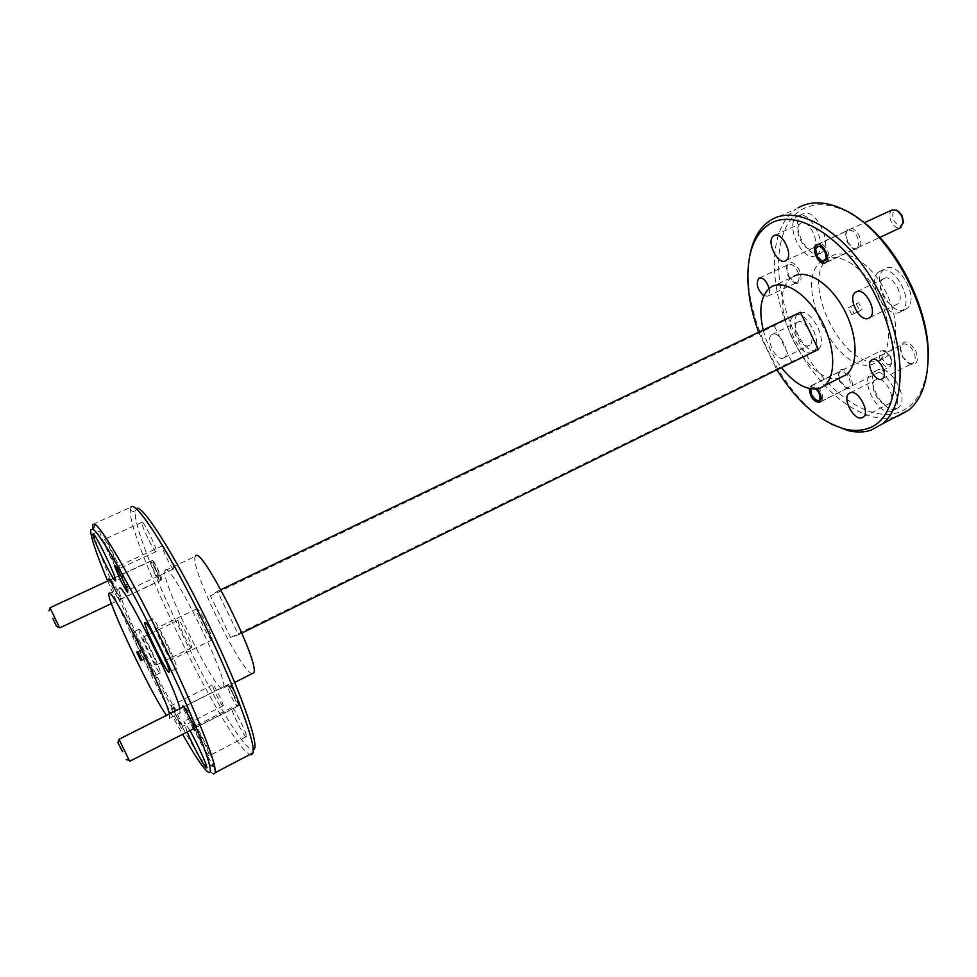 <?xml version="1.0" encoding="UTF-8"?>
<svg xmlns="http://www.w3.org/2000/svg" width="977" height="977" viewBox="0 0 977 977"><rect width="100%" height="100%" fill="white"/><g stroke="black" fill="none" stroke-linecap="round" stroke-linejoin="round"><path stroke-width="0.73" stroke-dasharray="4.88 3.66" d="M816.21 389.041C813.609 386.782 811.765 386.709 810.666 388.846M812.192 395.221L810.69 387.979L812.021 385.341C815.013 384.022 818.067 386.11 821.193 391.606C823.196 396.21 823.269 399.495 821.376 401.449L818.763 401.865L812.192 395.221M882.988 359.609C880.912 353.772 881.889 351.073 885.907 351.512L890.682 356.458L891.818 361.514C890.084 366.314 887.14 365.679 882.988 359.609M890.242 356.776L884.283 350.584L880.814 350.865C878.726 352.892 878.677 356.165 880.643 360.708C883.733 366.094 886.884 368.06 890.096 366.595L891.671 363.102L890.242 356.776M817.59 255.986L816.015 247.633L817.957 244.165C821.193 242.846 824.332 244.897 827.372 250.32C829.705 255.852 829.595 259.784 827.043 262.129L823.428 262.263L817.59 255.986M903.359 221.742C901.258 227.079 898.071 226.652 893.784 220.448C891.488 213.084 892.99 209.994 898.278 211.215L898.351 211.252M892.05 209.957C889.241 212.375 888.972 216.296 891.244 221.742C893.821 226.456 896.764 228.52 900.086 227.946M59.377 627.319L50.071 607.975M156.467 570.849L153.218 562.459C153.548 561.775 155.05 564.083 157.712 569.383L160.814 578.018L156.467 570.849M155.819 570.165C152.815 564.132 150.959 561.164 150.263 561.25L154.293 571.972L159.715 580.949L155.819 570.165M129.184 760.362L119.084 739.442M233.356 694.586L230.169 686.342C230.523 685.268 232.355 687.979 235.652 694.476L238.706 703.147L233.356 694.586M233.735 695.575C230.035 688.223 227.775 684.706 226.933 685.011L230.902 695.697C234.187 702.28 236.41 705.846 237.57 706.42L233.735 695.575M252.066 753.377L253.324 749.652L252.347 749.64C233.442 747.295 132.933 543.017 135.229 512.107L136.267 508.651M250.625 754.671L251.614 754.708M92.803 524.307L130.942 507.197L130.246 510.446C128.451 541.966 228.972 747.124 249.99 754.464M927.857 363.945C925.097 390.238 915.229 406.432 898.254 412.526C866.159 423.188 820.558 387.173 796.499 337.199C772.099 287.385 771.964 229.253 800.163 210.568C812.864 202.447 828.472 202.813 846.986 211.655L856.707 217.346M771.073 219.984L796.389 208.895C767.568 228.178 767.861 287.849 792.897 338.946C817.578 390.226 864.291 427.303 897.252 416.52M856.426 248.231L852.64 248.158L847.193 242.211L845.679 234.407L847.828 230.535C851.089 229.302 854.179 231.293 857.11 236.519C859.369 241.917 859.21 245.777 856.621 248.109L856.426 248.231M847.633 242.088L853.959 249.001C860.774 250.075 862.508 245.557 859.174 235.469C853.129 226.566 848.695 225.76 845.874 233.027L847.633 242.088M797.037 282.426L793.983 282.475L788.085 276.137L786.522 267.637L788.366 264.559C791.431 263.448 794.423 265.536 797.366 270.812C799.674 276.271 799.626 280.106 797.195 282.329L797.037 282.426M788.573 275.99L795.339 283.269C801.299 283.843 802.593 279.373 799.247 269.872C793.703 261.286 789.55 260.077 786.766 266.233L788.573 275.99M848.183 387.735L845.96 387.747L839.683 381.36L838.242 374.545L840.22 371.333C843.212 370.674 846.07 372.799 848.781 377.684C850.735 382.19 850.759 385.414 848.83 387.368L848.183 387.735M840.098 381.079L847.389 388.492C852.555 388.748 853.654 384.853 850.686 376.792C845.032 368.268 840.941 367.059 838.425 373.153L840.098 381.079M912.396 363.456L909.123 363.395L901.979 356.141L900.342 348.923L903.029 344.173C906.803 343.293 910.308 345.724 913.532 351.464C915.779 356.678 915.718 360.501 913.324 362.919L912.396 363.456M902.345 355.872C904.519 360.122 907.254 362.894 910.54 364.201C917.354 364.861 919.052 360.293 915.62 350.487C908.402 340.191 903.346 339.227 900.452 347.592L902.345 355.872M120.721 599.084L116.471 588.52L111.231 579.532L115.481 590.084L120.598 599.084L161.779 579.801C160.985 581.303 151.325 561.433 152.375 560.456L152.388 560.444C153.071 558.71 162.854 578.787 161.803 579.764M114.883 589.18L119.695 601.453L113.759 590.975L109.131 580.314M124.604 583.745L128.695 589.925L123.652 577.273L117.338 566.623L119.744 573.621M195.485 727.633L191.382 717.008L184.983 706.31L189.196 716.813L195.485 727.633L194.667 729.843M193.324 728.879L182.723 707.238M182.54 726.436L178.364 715.872L172.196 705.125L176.373 715.701L182.54 726.436L181.649 728.854L174.614 716.507L169.729 704.93C169.851 703.513 172.233 707.446 176.861 716.715L181.649 728.854M132.579 632.375L132.518 632.485C131.187 634.513 152.217 677.598 153.816 676.121L153.926 675.962C155.258 673.874 133.654 629.774 132.579 632.375M139.076 629.273L139.003 629.383C137.549 631.46 158.555 674.484 160.277 672.945L160.399 672.774C161.84 670.637 140.261 626.611 139.076 629.273M190.014 730.564L183.823 721.307L187.205 731.993M190.637 717.851L190.405 718.095C189.172 720.965 210.495 764.246 213.218 764.344L213.536 764.075C214.732 761.059 192.762 716.715 190.637 717.851M152.388 618.929L152.29 619.1C150.543 622.031 174.236 670.466 176.519 668.647L176.715 668.378C178.4 665.288 153.987 615.669 152.388 618.929M99.972 531.024C98.323 533.576 121.38 581.083 122.528 577.517L122.565 577.468C124.494 575.477 100.839 526.75 99.984 530.975L93.23 534.028M222.988 705.907C221.669 706.395 211.716 686.245 212.632 684.926L212.754 684.804C213.951 684.059 224.038 704.441 223.135 705.785L222.988 705.907M239.646 705.138C238.18 705.638 228.264 685.622 229.204 684.071L229.351 683.937C230.694 683.167 240.745 703.391 239.817 704.979L239.646 705.138M173.54 568.956C172.477 570.849 160.973 547.218 162.316 545.887L162.329 545.862C163.244 543.652 174.92 567.552 173.576 568.907L173.54 568.956M905.068 309.66C890.56 317.415 870.202 277.7 884.332 269.237L885.186 268.724C899.194 260.004 920.517 300.037 906.497 308.817L905.068 309.66M900.11 312.115C885.65 319.833 865.28 280.057 879.337 271.63L880.192 271.118C894.138 262.422 915.473 302.516 901.527 311.272L900.11 312.115M896.41 408.728C883.367 414.272 864.205 378.746 875.978 370.918L877.59 369.99C890.181 363.603 910.198 399.471 898.498 407.556L896.41 408.728M891.696 411.183C878.714 416.69 859.54 381.103 871.252 373.312L872.864 372.384C885.382 366.021 905.41 401.95 893.772 410.01L891.696 411.183M816.906 349.986C805.158 356.373 786.9 320.273 798.465 313.58L799.052 313.238C810.409 306.07 829.4 342.536 817.871 349.424L816.906 349.986M812.327 352.233C800.639 358.596 782.369 322.447 793.874 315.779L794.46 315.437C805.756 308.292 824.759 344.82 813.291 351.683L812.327 352.233M820.814 253.104C807.979 261.616 788.671 221.877 802.007 214.378L802.227 214.244C814.916 205.341 834.566 245.752 821.059 252.958L820.814 253.104M816.003 255.339C803.228 263.827 783.896 224.038 797.171 216.552L797.379 216.43C810.006 207.551 829.693 248.024 816.247 255.192L816.003 255.339M809.359 388.59L811.191 385.891C813.023 385.292 815.099 386.281 817.383 388.87M769.143 288.386C769.974 292.221 769.522 294.81 767.8 296.141L763.758 295.787M824.014 259.674C838.095 251.26 862.789 266.062 877.212 292.953C891.806 319.723 892.013 351.146 878.592 361.014L874.403 363.42C838.584 380.285 788.781 279.837 823.159 260.187L824.014 259.674M831.195 256.316C845.386 247.865 870.153 262.581 884.564 289.4C899.133 316.108 899.231 347.519 885.712 357.423L881.486 359.854C845.423 376.829 795.718 276.589 830.34 256.841L831.195 256.316M165.284 570.263C169.436 559.32 229.351 680.212 223.574 688.016L222.793 688.748C214.72 691.484 159.166 577.517 165.125 570.483L165.284 570.263M169.461 713.906L169.693 718.583L166.542 715.372M179.927 708.643L179.976 713.405C173.723 714.92 115.42 595.14 119.341 588.826L119.426 588.642M800.603 223.623C792.078 228.3 804.462 253.8 812.571 248.28L812.669 248.219C821.254 243.652 808.724 217.895 800.676 223.574L800.603 223.623M797.708 322.141L797.293 322.386C789.99 326.648 801.69 349.668 809.078 345.528L809.64 345.199C816.931 340.863 804.938 317.696 797.708 322.141M783.676 357.961C776.495 362.003 764.722 338.799 771.83 334.635L772.233 334.403C779.255 330.043 791.321 353.393 784.238 357.643L783.676 357.961M876.296 379.455L875.209 380.065C867.771 385.048 880.069 407.714 888.264 404.112L889.534 403.403C896.935 398.311 884.307 375.51 876.296 379.455M883.819 278.579L883.208 278.946C874.281 284.344 887.348 309.66 896.483 304.641L897.313 304.14C906.192 298.62 892.746 273.169 883.819 278.579M118.425 569.054C117.753 571.472 102.964 540.989 104.075 539.499L104.087 539.475C104.624 536.788 119.67 567.759 118.437 569.029L118.425 569.054M156.21 551.59C155.062 554.203 140.395 523.99 141.995 522.304L142.007 522.28C143.033 519.385 157.944 550.075 156.235 551.565L156.21 551.59M172.123 659.585C170.755 660.904 155.612 629.982 156.711 628.101L156.784 627.979C157.883 626.074 173.32 657.484 172.245 659.426L172.123 659.585M211.997 640.057C210.104 641.62 195.07 611.004 196.682 608.891L196.804 608.756C198.416 606.607 213.755 637.688 212.156 639.874L211.997 640.057M209.102 755.88C207.442 755.954 193.812 728.317 194.594 726.473L194.753 726.314C196.169 725.74 210.067 753.804 209.298 755.709L209.102 755.88M246.082 736.731C243.994 737.037 230.425 709.668 231.647 707.617L231.854 707.433C233.711 706.64 247.547 734.411 246.338 736.524L246.082 736.731M156.405 664.983C155.38 666.094 141.958 638.628 142.886 637.297L142.935 637.224C143.753 635.661 157.407 663.53 156.479 664.885L156.405 664.983M191.602 647.763C190.173 649.058 176.837 621.836 178.168 620.322L178.241 620.236C179.463 618.49 193.031 646.102 191.712 647.641L191.602 647.763M859.662 310.845L851.736 314.655L848.329 307.645L856.231 303.762L859.662 310.845L862.044 309.685L854.093 313.507L850.698 306.497L858.612 302.601L862.044 309.685M856.231 303.762L858.612 302.601M848.329 307.645L850.698 306.497M851.736 314.655L854.093 313.507M145.463 658.351L141.323 649.803L140.163 650.438L144.266 658.889L145.463 658.351L141.983 660.049L144.266 658.889M137.83 651.488L141.323 649.803M137.867 651.549L140.163 650.438M763.22 330.055C766.786 343.782 772.868 356.312 781.441 367.621M840.525 377.598C806.623 389.225 761.645 294.798 792.677 276.992L793.519 276.479M107.678 580.997C126.937 627.173 159.214 693.243 182.626 734.325M213.658 774.004C196.939 768.74 86.538 541.27 92.644 524.71M252.127 673.654C240.928 672.823 188.195 563.68 195.437 556.304L195.632 556.072M758.616 332.253L776.874 369.868M831.61 424.201C782.101 399.019 738.966 310.149 749.823 255.669M818.384 349.448L791.7 361.649L230.657 637.468L238.473 634.708L217.419 591.354L210.458 595.848L774.272 325.756L800.334 312.274M230.657 637.468L210.458 595.848M791.7 361.649L774.272 325.756M238.473 634.708L241.881 633.023M220.851 589.705L217.419 591.354M810.568 388.834L810.69 387.979M885.907 351.512L884.283 350.584M812.021 385.341L880.814 350.865M821.376 401.449L890.096 366.595M891.818 361.514L891.671 363.102M898.278 211.215L896.837 210.189M817.957 244.165L864.205 222.805M827.043 262.129L879.825 237.423M153.218 562.459L150.214 561.494M109.937 579.947L113.332 578.372M114.993 577.602L150.263 561.25M111.415 603.627L159.849 580.888M160.814 578.018L159.715 580.949M230.169 686.342L226.908 685.402M183.676 706.75L226.933 685.011M194.276 728.39L237.716 706.261M238.706 703.147L237.57 706.42M846.986 211.655L844.421 209.933M852.64 248.158L853.959 249.001M793.983 282.475L795.339 283.269M845.96 387.747L847.389 388.492M909.123 363.395L910.54 364.201M120.598 599.084L119.695 601.453M128.488 589.974L127.718 592.001M139.003 629.383L132.518 632.485M190.405 718.095L183.603 721.539M152.29 619.1L145.292 622.447M212.632 684.926L172.111 705.223M229.204 684.071L184.983 706.31M162.316 545.887L117.325 566.648M152.375 560.456L111.219 579.544M879.337 271.63L884.332 269.237M871.252 373.312L875.978 370.918M793.874 315.779L798.465 313.58M872.644 359.512L902.223 344.649M810.629 386.208L839.658 371.663M759.471 277.969L788.292 264.608M816.454 245.032L847.731 230.584M878.592 361.014L885.712 357.423M223.574 688.016L234.724 682.41M170.169 717.985L180.525 712.758M771.83 334.635L797.293 322.386M850.405 392.693L875.209 380.065M856.939 291.573L883.208 278.946M196.682 608.891L156.711 628.101M231.647 707.617L194.594 726.473M178.168 620.322L142.886 637.297M770.548 287.348L792.677 276.992M191.712 647.641L156.479 664.885M246.338 736.524L209.298 755.709M212.156 639.874L172.245 659.426M142.007 522.28L104.087 539.475M156.235 551.565L118.437 569.029M869.689 317.684L897.313 304.14M863.338 416.971L889.534 403.403M784.238 357.643L809.64 345.199M785.923 260.578L812.669 248.219M774.712 235.347L800.676 223.574M108.911 593.698L119.341 588.826M165.125 570.483L195.437 556.304M823.159 260.187L830.34 256.841M825.394 262.715L856.621 248.109M767.8 296.141L797.195 282.329M819.85 402.06L848.83 387.368M882.597 378.575L913.324 362.919M816.247 255.192L821.059 252.958M797.379 216.43L802.227 214.244M813.291 351.683L817.871 349.424M893.772 410.01L898.498 407.556M901.527 311.272L906.497 308.817M173.576 568.907L128.695 589.925M239.817 704.979L195.608 727.499M223.135 705.785L182.626 726.338M122.565 577.468L115.616 580.692M176.715 668.378L169.375 671.993M213.536 764.075L206.721 767.617M160.399 672.774L153.926 675.962M172.147 705.614L169.729 704.93M185.032 706.823L183.42 706.371M117.338 567.124L115.701 566.611M111.231 579.862L109.509 579.324M900.342 348.923L900.452 347.592M838.242 374.545L838.425 373.153M786.522 267.637L786.766 266.233M845.679 234.407L845.874 233.027M135.229 512.107L130.246 510.446"/><path stroke-width="1.47" d="M810.666 388.846L811.618 395.587L816.882 400.924C820.253 400.961 820.9 398.225 818.811 392.705L816.21 389.041M824.808 251.626C820.741 245.471 817.712 244.751 815.722 249.465L816.98 256.157L821.657 261.189C826.127 261.702 827.177 258.514 824.808 251.626M898.351 211.252L902.186 215.673L903.359 221.742M900.086 227.946L903.249 222.817L901.734 215.77L896.837 210.189L892.05 209.957L864.205 222.805M52.819 618.331L56.568 626.489L52.819 618.331M50.071 607.975L59.377 627.319M122.626 751.692L117.899 742.618L122.626 751.692M119.084 739.442L129.184 760.362M182.626 734.325C195.742 757.334 204.413 770.035 208.651 772.453C210.507 773.222 210.788 770.78 209.505 765.101C205.512 747.161 181.673 690.8 153.694 634.256C125.715 577.663 99.984 533.662 93.023 529.253L90.776 529.595C90.092 535.201 95.734 552.335 107.678 580.997M92.644 524.71L94.989 524.258C102.206 528.581 128.769 573.694 157.578 631.948C186.399 690.141 210.8 748.138 214.708 766.505L215.428 772.526L213.658 774.004M136.267 508.651C141.335 502.508 174.492 554.142 207.612 622.447C240.818 690.715 261.115 749.103 253.324 749.652M252.066 753.377L251.614 754.708L253.043 752.864C256.23 743.253 231.793 678.881 198.539 612.213C165.321 545.459 134.936 499.503 130.942 507.197M776.874 369.868C797.098 401.938 819.715 421.649 844.714 429.025C852.897 431.028 860.468 430.894 867.429 428.622C899.048 419.438 905.862 357.472 876.772 298.083C848.073 238.498 795.18 205.61 768.435 224.832C759.227 231.158 753.059 241.27 749.921 255.18C745.39 277.834 748.284 303.517 758.616 332.253M749.823 255.669L750.519 252.2C753.731 237.9 760.082 227.482 769.546 220.936L771.073 219.984C797.317 203.35 845.935 231.464 875.893 285.98C906.131 340.301 907.657 403.757 882.683 423.688L871.166 430.161C863.998 432.481 856.194 432.603 847.78 430.539L831.61 424.201M856.707 217.346C896.068 242.174 930.605 310.234 928.15 358.412L927.857 363.945M897.252 416.52L909.062 409.888C920.7 399.996 927.002 383.717 927.979 361.026C930.983 306.949 888.02 229.876 844.421 209.933C826.237 201.213 810.751 200.529 797.977 207.906M121.917 577.969C126.326 587.275 128.182 592.147 127.499 592.563L120.464 580.289L114.675 566.294C114.785 564.621 117.203 568.504 121.917 577.969M119.744 573.621L124.604 583.745M182.723 707.238L182.394 706.09C182.443 704.295 184.897 708.24 189.758 717.936C193.446 725.679 195.021 729.795 194.508 730.271L193.324 728.879M187.205 731.993C193.165 746.062 204.73 767.69 206.428 767.885L206.721 767.617C207.332 765.736 197.415 743.705 190.014 730.564M145.023 622.447L144.926 622.618C143.338 625.488 167.067 673.996 169.204 672.249L169.375 671.993C170.914 668.976 146.465 619.247 145.023 622.447M92.986 534.175C91.484 536.666 114.578 584.246 115.591 580.741L115.616 580.692C117.411 578.763 93.719 529.949 93.01 534.126L92.986 534.175M881.694 379.1C875.221 382.178 865.488 364.091 871.46 360.11L872.241 359.646C878.592 356.373 888.533 374.533 882.597 378.575L881.694 379.1M817.383 388.87C821.339 394.5 822.158 398.897 819.85 402.06L819.214 402.426C813.316 401.596 810.031 396.98 809.359 388.59M763.758 295.787C757.309 289.51 755.673 283.672 758.824 278.274L758.897 278.225C763.086 277.358 766.505 280.753 769.143 288.386M825.211 262.837C819.288 266.697 810.287 248.414 816.454 245.032L816.54 244.983C822.365 240.916 831.537 259.271 825.394 262.715L825.211 262.837M195.632 556.072C201.274 544.507 260.92 664.348 253.678 672.872L252.127 673.654M166.542 715.372C152.668 697.285 105.907 598.718 108.911 593.698L108.984 593.515C109.864 583.806 163.916 691.191 169.461 713.906M119.426 588.642C120.782 578.738 174.859 685.744 179.927 708.643M785.826 260.639C777.948 266.062 765.467 240.366 773.76 235.787L773.845 235.738C781.649 230.157 794.289 256.121 785.923 260.578L785.826 260.639M862.105 417.667C854.106 421.16 841.759 398.311 848.989 393.413L850.027 392.815C857.843 388.98 870.531 411.976 863.338 416.971L862.105 417.667M868.871 318.172C859.98 323.082 846.827 297.545 855.522 292.257L856.108 291.891C864.804 286.591 878.335 312.261 869.689 317.684L868.871 318.172M781.441 367.621C795.302 384.779 808.321 391.557 820.509 387.967L824.246 385.781C836.41 376.658 835.445 346.432 821.327 320.285C807.356 294.04 784.189 279.104 771.378 286.835L770.548 287.348C760.9 295.054 758.445 309.282 763.22 330.055M793.519 276.479C806.648 268.626 830.035 283.281 843.945 309.343C858.001 335.294 858.636 365.496 846.167 374.753L840.525 377.598M137.83 651.488L141.983 660.049L140.822 660.562L136.719 652.111L137.83 651.488M136.719 652.111L137.867 651.549M140.822 660.562L141.97 660M109.131 580.314L108.801 579.105C108.936 577.932 110.963 581.291 114.883 589.18M249.99 754.464L250.625 754.671M241.881 633.023L818.384 349.448L800.334 312.274L220.851 589.705M810.422 389.799L810.568 388.834M816.882 400.924L818.763 401.865M815.722 249.465L816.015 247.633M879.825 237.423L900.977 227.531M903.395 221.303L903.249 222.817M821.657 261.189L823.428 262.263M48.948 610.808L50.132 607.816M50.047 607.718L109.937 579.947M113.332 578.372L114.993 577.602M59.792 627.869L111.415 603.627M56.568 626.489L59.658 627.405M117.899 742.618L119.157 739.259M119.121 739.21L183.676 706.75M129.843 761.205L194.276 728.39M126.253 759.593L129.599 760.472M209.505 765.101L214.708 766.505M93.023 529.253L94.989 524.258M928.15 358.412L927.979 361.026M871.46 360.11L872.644 359.512M758.824 278.274L759.471 277.969M882.683 423.688L909.062 409.888M234.724 682.41L253.678 672.872M215.428 772.526L253.043 752.864M848.989 393.413L850.405 392.693M855.522 292.257L856.939 291.573M824.246 385.781L846.167 374.753M773.845 235.738L774.712 235.347M183.42 706.371L182.394 706.09M115.701 566.611L114.675 566.294M109.509 579.324L108.801 579.105M844.714 429.025L847.78 430.539M749.921 255.18L750.519 252.2"/></g></svg>
